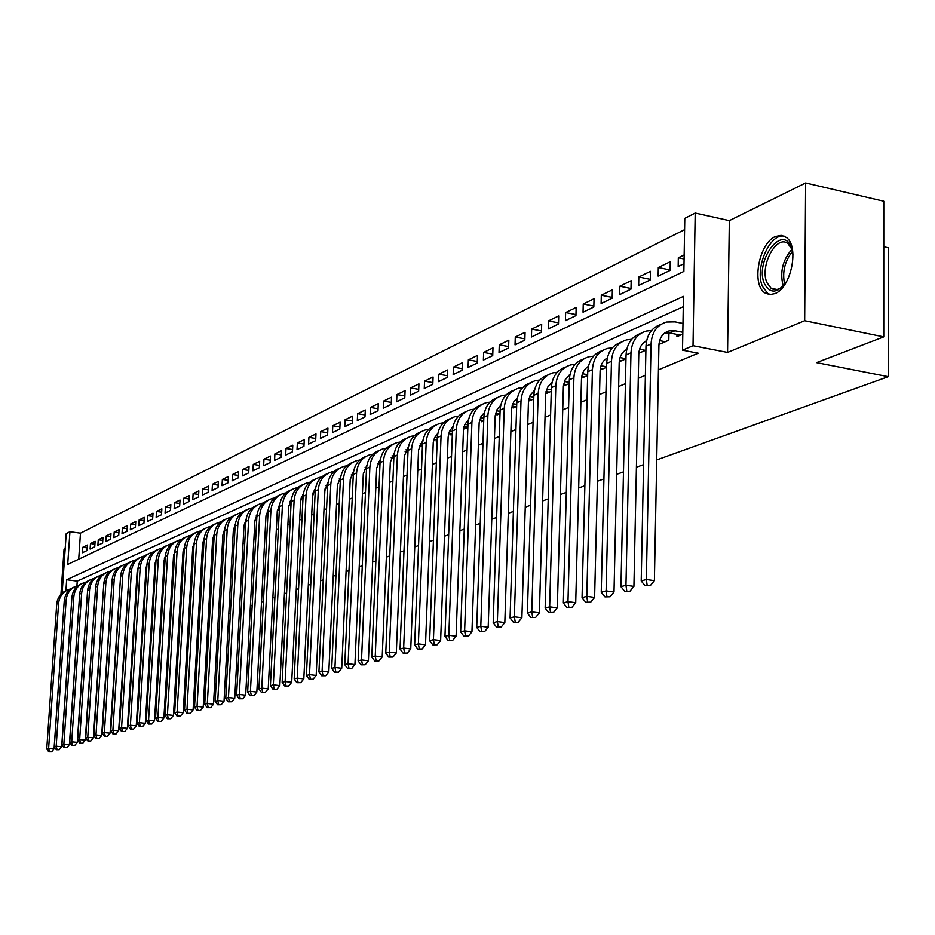 <?xml version="1.0" encoding="UTF-8"?>
<svg xmlns="http://www.w3.org/2000/svg" width="935" height="935" viewBox="0 0 935 935"><rect width="100%" height="100%" fill="white"/><g stroke="black" fill="none" stroke-linecap="round" stroke-linejoin="round"><path stroke-width="1.4" d="M775.454 236.52C758.904 243.112 751.214 285 765.04 292.971L769.715 294.607L774.916 293.613C791.185 287.886 799.635 246.15 786.241 237.397L781.146 235.363L775.454 236.52M62.142 593.094L66.221 533.616L69.938 531.723L67.706 564.436L683.871 271.43L684.794 218.358L695.196 213.051L693.022 345.705L682.515 350.169L683.45 296.372L66.665 579.758L65.917 590.721M729.335 220.637L727.57 352.425L804.673 320.717L883.75 336.869L883.774 201.224L805.619 182.956L729.335 220.637L695.196 213.051M883.774 246.746L888.215 247.74L888.25 376.676L656.721 459.915M65.193 548.67L64.047 549.231L60.962 594.228M684.595 229.659L80.468 533.172L69.938 531.723M804.673 320.717L805.619 182.956M676.963 334.414L676.917 336.658L682.795 334.099M658.965 344.466L668.805 340.188L668.946 332.86M638.839 353.231L645.898 350.158M619.227 361.763L625.971 358.83M600.141 370.073L606.558 367.28M581.535 378.172L587.659 375.508M566.703 384.624L563.665 384.063L563.641 385.956L569.228 383.525M546.414 391.636L546.367 393.471L551.264 391.333M529.561 399.023L529.502 400.811L533.756 398.953M513.105 406.234L513.046 407.964L516.669 406.398M497.034 413.282L496.976 414.965L500.003 413.644M481.326 420.154L481.28 421.79L483.722 420.727M465.992 426.874L465.934 428.464L467.839 427.634M450.997 433.431L450.939 434.997L452.33 434.389M436.341 439.847L436.294 441.367L437.183 440.981M422.012 446.124L422.375 447.421M324.936 489.823L325.076 488.818M312.664 495.164L313.167 492.628M300.649 500.4L301.467 496.929M288.868 505.519L289.803 505.11L289.99 501.359M277.333 510.545L278.513 510.031L278.7 506.279M266.019 515.466L267.457 514.834L267.644 511.176M254.939 520.281L256.599 519.556L256.798 515.98M244.117 524.991L245.741 524.29M233.411 529.654L234.977 528.976M222.951 534.201L224.412 533.569M212.701 538.665L214.057 538.081M202.638 543.048L203.888 542.499M192.762 547.337L193.919 546.835M183.073 551.557L184.137 551.089M173.559 555.694L174.529 555.273M164.209 559.761L165.109 559.375M155.035 563.758L155.841 563.408M146.035 567.674L146.76 567.358M137.176 571.53L137.831 571.25M87.2 547.875L82.806 547.279L87.387 545.047L87.025 550.54L82.444 552.737L82.806 547.279M94.938 544.158L90.473 543.551L95.125 541.295L94.751 546.823L90.099 549.055L90.473 543.551M102.792 540.395L98.245 539.775L102.979 537.473L102.616 543.048L97.883 545.327L98.245 539.775M110.774 536.561L106.158 535.93L110.973 533.593L110.611 539.203L105.795 541.517L106.158 535.93M118.897 532.669L114.199 532.015L119.096 529.642L118.733 535.299L113.836 537.66L114.199 532.015M127.16 528.707L122.38 528.041L127.359 525.622L126.996 531.337L122.017 533.721L122.38 528.041M135.563 524.687L130.701 523.997L135.762 521.543L135.4 527.293L130.339 529.724L130.701 523.997M144.107 520.585L139.163 519.883L144.306 517.382L143.943 523.191L138.801 525.657L139.163 519.883M152.802 516.424L147.765 515.699L153.001 513.151L152.639 519.007L147.403 521.531L147.765 515.699M161.65 512.181L156.519 511.445L161.848 508.85L161.486 514.764L156.157 517.324L156.519 511.445M170.649 507.869L165.437 507.109L170.848 504.479L170.497 510.428L165.074 513.034L165.437 507.109M179.812 503.486L174.494 502.703L180.023 500.026L179.66 506.022L174.144 508.675L174.494 502.703M189.139 499.009L183.727 498.215L189.349 495.492L188.999 501.546L183.377 504.245L183.727 498.215M198.641 494.463L193.124 493.645L198.851 490.863L198.489 496.976L192.774 499.722L193.124 493.645M208.306 489.835L202.696 488.993L208.517 486.165L208.166 492.324L202.346 495.129L202.696 488.993M218.159 485.125L212.444 484.26L218.369 481.373L218.019 487.591L212.093 490.443L212.444 484.26M228.198 480.321L222.366 479.433L228.409 476.499L228.058 482.776L222.016 485.674L222.366 479.433M238.425 475.436L232.476 474.524L238.635 471.532L238.285 477.855L232.125 480.812L232.476 474.524M248.839 470.445L242.773 469.51L249.049 466.46L248.71 472.853L242.434 475.868L242.773 469.51M259.462 465.373L253.28 464.414L259.673 461.306L259.334 467.745L252.929 470.819L253.28 464.414M270.285 460.195L263.974 459.202L270.495 456.035L270.157 462.544L263.635 465.677L263.974 459.202M281.318 454.924L274.89 453.907L281.529 450.67L281.201 457.238L274.551 460.429L274.89 453.907M292.573 449.548L286.005 448.496L292.795 445.2L292.456 451.827L285.678 455.088L286.005 448.496M304.05 444.055L297.353 442.98L304.272 439.614L303.945 446.311L297.026 449.63L297.353 442.98M315.761 438.468L308.924 437.358L315.983 433.922L315.656 440.677L308.597 444.067L308.924 437.358M327.717 432.765L320.728 431.619L327.928 428.113L327.612 434.939L320.413 438.398L320.728 431.619M339.908 426.933L332.778 425.764L340.13 422.188L339.814 429.072L332.463 432.601L332.778 425.764M352.366 420.995L345.073 419.78L352.577 416.133L352.261 423.087L344.758 426.699L345.073 419.78M365.071 414.93L357.637 413.679L365.293 409.951L364.977 416.975L357.322 420.656L357.637 413.679M378.056 408.735L370.447 407.45L378.278 403.639L377.974 410.734L370.143 414.497L370.447 407.45M391.321 402.412L383.549 401.08L391.531 397.2L391.239 404.364L383.245 408.209L383.549 401.08M404.867 395.961L396.919 394.582L405.089 390.608L404.785 397.854L396.627 401.781L396.919 394.582M418.716 389.357L410.582 387.932L418.927 383.876L418.635 391.192L410.29 395.213L410.582 387.932M432.87 382.614L424.548 381.141L433.08 377.004L432.8 384.39L424.268 388.492L424.548 381.141M447.339 375.73L438.831 374.21L447.549 369.968L447.281 377.436L438.55 381.632L438.831 374.21M462.135 368.682L453.428 367.104L462.346 362.768L462.077 370.318L453.159 374.608L453.428 367.104M477.282 361.483L468.365 359.846L477.493 355.417L477.224 363.049L468.096 367.432L468.365 359.846M492.768 354.108L483.64 352.425L492.979 347.878L492.722 355.604L483.383 360.092L483.64 352.425M508.628 346.569L499.278 344.816L508.839 340.176L508.582 347.984L499.021 352.577L499.278 344.816M524.862 338.856L515.279 337.044L525.061 332.287L524.827 340.176L515.033 344.875L515.279 337.044M541.482 330.955L531.664 329.073L541.681 324.2L541.447 332.182L531.431 336.997L531.664 329.073M558.522 322.867L548.448 320.915L558.709 315.925L558.487 324.001L548.214 328.933L548.448 320.915M575.972 314.581L565.64 312.559L576.159 307.451L575.937 315.609L565.418 320.67L565.64 312.559M593.854 306.096L583.253 303.992L594.041 298.756L593.83 307.019L583.043 312.197L583.253 303.992M612.191 297.4L601.31 295.215L612.367 289.838L612.168 298.207L601.112 303.524L601.31 295.215M630.996 288.494L619.835 286.215L631.172 280.699L630.985 289.16L619.636 294.618L619.835 286.215M650.292 279.355L638.827 276.982L650.456 271.325L650.281 279.892L638.64 285.479L638.827 276.982M670.103 269.97L658.31 267.503L670.255 261.706L670.091 270.379L658.146 276.117L658.31 267.503M80.468 533.172L78.715 559.2M684.163 254.939L678.319 257.779L678.167 266.498L684.011 263.682M127.394 592.124L127.99 591.867M136.101 588.477L136.767 588.197M144.948 584.772L145.696 584.457M153.971 580.997L154.801 580.647M163.146 577.152L164.057 576.778M172.496 573.249L173.489 572.828M182.009 569.263L183.096 568.807M191.71 565.196L192.89 564.705M201.586 561.07L202.86 560.533M211.661 556.851L213.028 556.278M221.922 552.562L223.395 551.942M232.371 548.179L233.96 547.513M243.042 543.714L244.736 543.001M253.923 539.168L255.722 538.408M265.014 534.516L266.942 533.71M276.328 529.783L278.385 528.929M287.875 524.956L290.06 524.032M299.656 520.012L301.97 519.054M311.694 514.986L314.137 513.958M323.977 509.844L326.572 508.757M336.518 504.596L339.265 503.439M349.328 499.232L352.226 498.016M362.418 493.75L365.48 492.464M375.8 488.152L379.026 486.796M389.474 482.425L392.875 480.999M403.452 476.569L407.041 475.074M417.758 470.585L421.533 469.008M432.379 464.461L436.353 462.802M447.351 458.197L451.523 456.455M462.673 451.792L467.056 449.945M478.358 445.224L482.963 443.295M494.416 438.503L499.255 436.47M510.861 431.619L515.945 429.492M527.726 424.56L533.055 422.328M545 417.326L550.598 414.988M562.718 409.916L568.585 407.45M580.88 402.307L587.04 399.736M599.522 394.512L605.985 391.8M618.643 386.506L625.422 383.666M638.278 378.278L645.395 375.309M658.45 369.839L698.211 353.196L682.515 350.169M683.263 306.715L77.243 581.126L76.915 585.906M79.498 596.624L79.463 595.875M643.572 464.648L636.419 467.219M623.481 471.871L616.668 474.325M603.917 478.895L597.418 481.233M584.866 485.744L578.672 487.976M566.306 492.418L560.404 494.545M548.226 498.928L542.592 500.95M530.589 505.262L525.225 507.191M513.397 511.445L508.289 513.28M496.614 517.476L491.752 519.229M480.251 523.366L475.611 525.026M464.263 529.105L459.856 530.694M448.671 534.715L444.476 536.222M433.431 540.196L429.445 541.634M418.541 545.549L414.754 546.917M404.002 550.785L400.402 552.071M389.778 555.893L386.365 557.12M375.882 560.895L372.633 562.052M362.277 565.78L359.215 566.879M348.989 570.56L346.079 571.601M335.969 575.235L333.222 576.229M323.241 579.817L320.635 580.752M310.771 584.293L308.316 585.181M298.569 588.688L296.255 589.517M286.624 592.977L284.427 593.772M274.913 597.184L272.856 597.933M263.448 601.31L261.508 602.011M252.205 605.354L250.393 606.009M241.183 609.316L239.489 609.924M230.384 613.196L228.794 613.769M219.795 617.006L218.311 617.532M209.417 620.735L208.037 621.237M199.225 624.405L197.951 624.861M189.232 627.993L188.052 628.425M727.57 352.425L693.022 345.705M125.746 627.432L125.15 627.665M133.787 625.468L134.441 625.55M142.377 626.508L143.102 626.602M151.131 627.584L151.938 627.677M160.049 628.671L160.937 628.776M169.13 629.781L170.1 629.898M178.398 630.915L179.45 631.043M883.75 336.869L816.559 362.628L888.25 376.676M77.243 581.126L66.665 579.758M684.093 259.007L678.319 257.779M64.118 602.713L54.055 748.877L51.659 751.833L48.737 751.833L51.659 751.833M48.737 751.833L46.75 748.877L56.719 604.174C57.456 597.465 60.798 592.872 66.736 590.394M46.75 748.877L48.62 748.339L58.589 603.356C59.443 596.098 63.183 591.364 69.798 589.167L70.639 588.968M49.485 751.623L48.62 748.339L54.055 748.877M786.709 281.353C777.721 293.438 770.3 294.233 764.444 283.749C754.405 261.87 781.952 223.418 791.162 247.085L792.997 254.928M791.992 249.423L788.088 243.755C776.681 233.703 759.267 266.276 766.992 282.732L771.083 288.249C774.811 290.621 778.89 289.838 783.32 285.9M784.278 236.193C769.727 232.838 754.311 268.789 762.492 286.426L767.623 293.31L770.428 294.63M71.796 599.008L61.663 746.749L59.244 749.73L56.287 749.73L59.244 749.73M56.287 749.73L54.288 746.749L64.246 600.889C64.983 594.111 68.348 589.482 74.332 586.993M54.288 746.749L56.182 746.212L66.14 600.048C67.004 592.732 70.756 587.963 77.418 585.754L78.306 585.544M57.058 749.508L56.182 746.212L61.663 746.749M79.592 595.303L69.389 744.576L66.958 747.591L63.977 747.591L66.958 747.591M63.977 747.591L61.944 744.587L71.89 597.535C72.638 590.71 76.027 586.035 82.046 583.533M61.944 744.587L63.872 744.038L73.83 596.694C74.683 589.307 78.47 584.504 85.167 582.283L86.09 582.061M64.749 747.369L63.872 744.038L69.389 744.576M87.516 591.586L77.254 742.378L74.788 745.405L71.785 745.405L74.788 745.405M71.785 745.405L69.728 742.378L79.674 594.134C80.422 587.238 83.823 582.54 89.9 580.016M69.728 742.378L71.703 741.829L81.637 593.269C82.502 585.836 86.3 580.997 93.044 578.765L94.014 578.531M72.568 745.195L71.703 741.829L77.254 742.378M95.58 587.846L85.249 740.134L82.771 743.196L79.732 743.196L82.771 743.196M79.732 743.196L77.652 740.146L87.586 590.663C88.334 583.721 91.759 578.975 97.883 576.451M77.652 740.146L79.662 739.573L89.573 589.798C90.438 582.295 94.271 577.421 101.062 575.177L102.067 574.932M80.527 742.974L79.662 739.573L85.249 740.134M103.773 584.048L93.383 737.855L90.882 740.941L87.808 740.941L90.882 740.941M87.808 740.941L85.716 737.867L95.627 587.145C96.375 580.132 99.835 575.352 105.994 572.804M85.716 737.867L87.75 737.294L97.661 586.257C98.526 578.695 102.371 573.786 109.208 571.519L110.248 571.273M88.626 740.719L87.75 737.294L93.383 737.855M112.106 580.214L101.658 735.541L99.133 738.65L96.036 738.65L99.133 738.65M96.036 738.65L93.909 735.553L103.808 583.569C104.556 576.486 108.039 571.671 114.257 569.111M93.909 735.553L95.989 734.968L105.877 582.657C106.742 575.037 110.611 570.093 117.506 567.814L118.581 567.557M96.866 738.428L95.989 734.968L101.658 735.541M120.592 576.322L110.085 733.18L107.525 736.324L104.404 736.324L107.525 736.324M104.404 736.324L102.254 733.192L112.13 579.922C112.89 572.781 116.396 567.931 122.66 565.348M102.254 733.192L104.369 732.596L114.234 578.999C115.099 571.308 119.002 566.329 125.933 564.039L127.066 563.77M105.246 736.09L104.369 732.596L110.085 733.18M129.217 572.372L118.651 730.773L116.08 733.94L112.913 733.952L116.08 733.94M112.913 733.952L110.751 730.796L120.603 576.217C121.351 569.006 124.893 564.109 131.204 561.526M110.751 730.796L112.89 730.188L122.742 575.282C123.607 567.522 127.534 562.496 134.511 560.194L135.692 559.925M113.778 733.706L112.89 730.188L118.651 730.773M155.888 562.73L155.222 562.636M138.006 568.351L137.106 572.243L127.37 728.33L124.776 731.532L121.585 731.532L124.776 731.532M121.585 731.532L119.388 728.353L129.217 572.442C129.977 565.172 133.541 560.229 139.899 557.634M119.388 728.353L121.573 727.734L131.391 571.484C132.267 563.676 136.218 558.604 143.242 556.29L144.469 555.998M122.462 731.287L121.573 727.734L127.37 728.33M165.133 558.85L164.373 558.744M146.947 564.273L145.965 568.398L136.253 725.84L133.635 729.066L130.409 729.078L133.635 729.066M130.409 729.078L128.189 725.876L137.994 568.597C138.754 561.257 142.342 556.278 148.747 553.672M128.189 725.876L130.409 725.244L140.203 567.627C141.08 559.749 145.054 554.642 152.124 552.304L153.398 552.012M131.297 728.832L130.409 725.244L136.253 725.84M174.553 554.899L173.7 554.782M156.052 560.123L154.976 564.483L145.299 723.316L142.646 726.565L139.385 726.577L142.646 726.565M139.385 726.577L137.141 723.339L146.924 564.693C147.683 557.283 151.295 552.269 157.758 549.628M137.141 723.339L139.409 722.697L149.179 563.7C150.056 555.752 154.053 550.598 161.171 548.261L162.503 547.957M140.297 726.32L139.409 722.697L145.299 723.316M184.148 550.89L183.19 550.75M165.331 555.904L164.151 560.497L154.509 720.733L151.832 724.017L148.536 724.029L151.832 724.017M148.536 724.029L146.269 720.768L156.005 560.719C156.776 553.24 160.411 548.167 166.933 545.526M146.269 720.768L148.571 720.114L158.307 559.703C159.184 551.685 163.204 546.496 170.38 544.135L171.76 543.819M149.46 723.772L148.571 720.114L154.509 720.733M193.919 546.8L192.855 546.648M174.775 551.603L173.489 556.442L163.882 718.103L161.182 721.423L157.863 721.434L161.182 721.423M157.863 721.434L155.561 718.138L165.273 556.664C166.033 549.114 169.702 544.006 176.271 541.342M155.561 718.138L157.91 717.472L167.61 555.635C168.487 547.548 172.531 542.312 179.765 539.939L181.191 539.612M158.798 721.165L157.91 717.472L163.882 718.103M203.643 542.604L202.72 542.475M184.394 547.232L183.003 552.304L173.442 715.427L170.719 718.77L167.353 718.781L170.719 718.77M167.353 718.781L165.027 715.462L174.693 552.538C175.464 544.906 179.158 539.764 185.785 537.087M165.027 715.462L167.423 714.784L177.077 551.486C177.954 543.328 182.033 538.046 189.314 535.661L190.798 535.334M168.312 718.524L167.423 714.784L173.442 715.427M213.484 538.326L212.759 538.221M194.2 542.791L192.703 548.097L183.178 712.704L180.42 716.081L177.019 716.093L180.42 716.081M177.019 716.093L174.67 712.739L184.3 548.331C185.072 540.629 188.8 535.439 195.473 532.74M174.67 712.739L177.112 712.049L186.731 547.267C187.608 539.027 191.71 533.71 199.038 531.302L200.581 530.963M178.001 715.824L177.112 712.049L183.178 712.704M204.181 538.268L202.568 543.796L193.089 709.922L190.319 713.335L186.883 713.347L190.319 713.335M186.883 713.347L184.499 709.969L194.083 544.053C194.854 536.269 198.606 531.033 205.349 528.322M184.499 709.969L186.988 709.268L196.56 542.966C197.437 534.656 201.563 529.292 208.949 526.861L210.55 526.522M187.877 713.066L186.988 709.268L193.089 709.922M214.36 533.651L212.631 539.425L203.211 707.082L200.406 710.53L196.923 710.542L200.406 710.53M196.923 710.542L194.515 707.14L204.052 539.682C204.823 531.828 208.61 526.545 215.401 523.822M194.515 707.14L197.051 706.416L206.577 538.583C207.453 530.192 211.614 524.78 219.047 522.349L220.718 521.987M197.94 710.261L197.051 706.416L203.211 707.082M224.739 528.965L222.892 534.972L213.519 704.195L210.679 707.678L207.173 707.69L210.679 707.678M207.173 707.69L204.73 704.254L214.208 535.241C214.992 527.305 218.802 521.964 225.651 519.229M204.73 704.254L207.313 703.517L216.78 534.107C217.668 525.645 221.852 520.187 229.332 517.733L231.074 517.371M208.201 707.409L207.313 703.517L213.519 704.195M245.952 520.655L245.367 520.573M235.316 524.184L233.341 530.437L224.026 701.25L221.163 704.768L217.61 704.78L221.163 704.768M217.61 704.78L215.144 701.308L224.575 530.706C225.347 522.688 229.192 517.3 236.099 514.554M215.144 701.308L217.773 700.56L227.193 529.561C228.07 521.017 232.277 515.512 239.827 513.034L241.627 512.66M218.661 704.487L217.773 700.56L224.026 701.25M256.915 515.991L256.202 515.898M246.104 519.311L244 525.797L234.743 698.246L231.857 701.799L228.257 701.823L231.857 701.799M228.257 701.823L225.756 698.305L235.129 526.078C235.912 517.978 239.781 512.555 246.746 509.785M225.756 698.305L228.444 697.557L237.806 524.909C238.682 516.295 242.925 510.732 250.522 508.254L252.392 507.869M229.332 701.519L228.444 697.557L234.743 698.246M268.111 511.246L267.246 511.118M257.113 514.343L254.869 521.075L245.683 695.184L242.761 698.772L239.126 698.796L242.761 698.772M239.126 698.796L236.59 695.254L245.893 521.368C246.676 513.186 250.58 507.705 257.616 504.923M236.59 695.254L239.325 694.471L248.617 520.176C249.505 511.468 253.771 505.87 261.426 503.369L263.366 502.972M240.225 698.492L239.325 694.471L245.683 695.184M279.53 506.408L278.513 506.256M268.333 509.283L265.961 516.26L256.833 692.064L253.888 695.675L250.206 695.71L253.888 695.675M250.206 695.71L247.635 692.134L256.88 516.564C257.663 508.289 261.59 502.761 268.684 499.968M247.635 692.134L250.428 691.339L259.661 515.349C260.538 506.56 264.839 500.903 272.541 498.39L274.563 497.981M251.328 695.395L250.428 691.339L256.833 692.064M291.182 501.464L290.014 501.3M279.787 504.129L277.263 511.351L268.216 688.873L265.236 692.531L261.519 692.554L265.236 692.531M261.519 692.554L258.913 688.943L268.076 511.655C268.859 503.299 272.833 497.712 279.986 494.907M258.913 688.943L261.765 688.137L270.916 510.416C271.793 501.546 276.117 495.842 283.889 493.306L285.981 492.897M262.653 692.239L261.765 688.137L268.216 688.873M303.22 494.732L302.601 494.638M303.08 496.438L301.748 496.24M291.475 498.869L288.81 506.338L279.834 685.612L276.83 689.305L273.055 689.34L276.83 689.305M273.055 689.34L270.414 685.694L279.507 506.653C280.29 498.203 284.298 492.57 291.51 489.741M270.414 685.694L273.336 684.876L282.405 505.391C283.282 496.427 287.641 490.676 295.46 488.128L297.634 487.696M274.224 689.013L273.336 684.876L279.834 685.612M315.352 489.554L314.581 489.437M315.224 491.296L313.728 491.074M303.408 493.505L300.579 501.218L291.697 682.293L288.658 686.021L284.836 686.056L288.658 686.021M284.836 686.056L282.16 682.375L291.171 501.546C291.954 493.014 295.998 487.322 303.279 484.482M282.16 682.375L285.14 681.533L294.128 500.248C295.004 491.214 299.387 485.405 307.276 482.834L309.532 482.402M286.028 685.729L285.14 681.533L291.697 682.293M327.753 484.272L326.806 484.12M327.636 486.06L325.953 485.803M315.586 488.035L312.606 495.994L303.817 678.892L300.731 682.667L296.874 682.702L300.731 682.667M296.874 682.702L294.163 678.985L303.08 496.333C303.863 487.708 307.931 481.957 315.282 479.106M294.163 678.985L297.201 678.132L306.096 495.012C306.972 485.884 311.39 480.017 319.338 477.434L321.675 476.99M298.09 682.363L297.201 678.132L303.817 678.892M340.41 478.884L339.3 478.708M340.305 480.719L338.447 480.426M328.021 482.448L324.877 490.665L316.182 675.432L313.073 679.242L309.158 679.278L313.073 679.242M309.158 679.278L306.411 675.526L315.235 491.015C316.018 482.285 320.121 476.488 327.542 473.613M306.411 675.526L309.508 674.649L318.321 489.671C319.197 480.438 323.639 474.524 331.644 471.93L334.075 471.474M310.397 678.939L309.508 674.649L316.182 675.432M353.348 473.379L352.051 473.168M353.243 475.26L351.198 474.933M340.726 476.757L337.406 485.218L328.816 671.891L325.672 675.748L321.71 675.783L325.672 675.748M321.71 675.783L318.917 671.996L327.659 485.581C328.442 476.757 332.579 470.901 340.059 468.014M318.917 671.996L322.096 671.096L330.803 484.201C331.668 474.886 336.144 468.914 344.209 466.296L346.733 465.829M322.984 675.432L322.096 671.096L328.816 671.891M366.578 467.757L365.082 467.523M366.473 469.686L364.241 469.335M353.699 470.936L350.204 479.655L341.731 668.268L338.54 672.171L334.531 672.207L338.54 672.171M334.531 672.207L331.703 668.385L340.328 480.029C341.123 471.1 345.296 465.186 352.846 462.287M331.703 668.385L334.952 667.473L343.542 478.626C344.419 469.206 348.919 463.187 357.053 460.546L359.671 460.067M335.829 671.856L334.952 667.473L341.731 668.268M380.089 462.03L378.406 461.75M379.996 463.994L377.553 463.608M366.952 464.999L363.294 473.975L354.926 664.575L351.7 668.513L347.645 668.56L351.7 668.513M347.645 668.56L344.77 664.692L353.29 474.361C354.073 465.326 358.28 459.354 365.912 456.444M344.77 664.692L348.089 663.756L356.574 472.923C357.439 463.409 361.974 457.332 370.167 454.679L372.89 454.188M348.965 668.186L348.089 663.756L354.926 664.575M393.904 456.163L392.01 455.859M393.822 458.185L391.169 457.764M380.51 458.933L376.653 468.166L368.413 660.8L365.153 664.785L361.039 664.832L365.153 664.785M361.039 664.832L358.128 660.916L366.52 468.564C367.303 459.424 371.557 453.393 379.259 450.46M358.128 660.916L361.518 659.958L369.874 467.091C370.751 457.484 375.309 451.348 383.572 448.683L386.389 448.181M362.394 664.446L361.518 659.958L368.413 660.8M408.046 450.179L405.93 449.84M407.964 452.259L405.089 451.792M394.36 452.739L390.316 462.229L382.205 656.931L378.909 660.963L374.736 661.01L378.909 660.963M374.736 661.01L371.791 657.06L380.054 462.638C380.837 453.393 385.115 447.304 392.899 444.359M371.791 657.06L375.251 656.09L383.479 461.142C384.355 451.43 388.948 445.235 397.27 442.547L400.203 442.033M376.127 660.624L375.251 656.09L382.205 656.931M417.758 649.03L422.094 648.972L417.758 649.03L414.661 644.951L422.503 444.055L420.166 443.681M422.421 446.194L419.324 445.679M408.525 446.404L404.282 456.163L396.311 652.981L392.981 657.06L388.75 657.106L392.981 657.06M388.75 657.106L385.758 653.121L393.892 456.584C394.675 447.234 398.988 441.075 406.842 438.118M385.758 653.121L389.299 652.116L397.398 455.053C398.252 445.235 402.88 438.983 411.271 436.271L414.322 435.757M390.175 656.709L389.299 652.116L396.311 652.981M437.3 437.814L434.717 437.381M437.218 439.999L433.887 439.45M423.017 439.929L418.564 449.957L410.745 648.937L407.368 653.062L403.09 653.109L407.368 653.062M403.09 653.109L400.04 649.077L408.034 450.389C408.817 440.923 413.176 434.705 421.112 431.736M400.04 649.077L403.663 648.06L411.622 448.823C412.475 438.901 417.139 432.589 425.589 429.866L428.756 429.34M404.539 652.712L403.663 648.06L410.745 648.937M452.435 431.421L449.606 430.953M452.353 433.665L448.788 433.069M437.837 433.314L434.506 437.814L433.232 442.734L425.507 644.799L422.094 648.972M414.661 644.951L418.377 643.899L426.173 442.454C427.026 432.426 431.713 426.044 440.233 423.31L443.529 422.772M426.173 442.454L422.503 444.055C423.286 434.471 427.681 428.183 435.698 425.203M419.242 648.61L418.377 643.899L425.507 644.799M467.944 424.887L464.859 424.361M467.862 427.19L464.041 426.535M453.007 426.547L449.525 431.14L448.134 437.113L440.63 640.557L437.171 644.788L432.765 644.846L437.171 644.788M432.765 644.846L429.632 640.72L437.311 437.58C438.083 427.879 442.524 421.521 450.612 418.529M429.632 640.72L433.431 639.657L441.063 435.932C441.916 425.799 446.638 419.348 455.228 416.589L458.641 416.052M434.296 644.425L433.431 639.657L440.63 640.557M483.816 418.202L480.461 417.629M483.734 420.563L479.655 419.862M468.54 419.628L464.882 424.303L463.433 430.474L456.105 636.221L452.598 640.498L448.145 640.568L452.598 640.498M448.145 640.568L444.955 636.396L452.458 430.953C453.23 421.124 457.706 414.696 465.887 411.692M444.955 636.396L448.835 635.297L456.303 429.27C457.145 419.02 461.902 412.499 470.562 409.729L474.103 409.179M449.7 640.124L448.835 635.297L456.105 636.221M500.073 411.365L496.438 410.734M499.757 413.749L495.655 413.036M484.435 412.557L481.022 416.507L479.152 422.702L471.953 631.779L468.412 636.104L463.889 636.174L468.412 636.104M463.889 636.174L460.639 631.966L467.967 424.163C468.739 414.205 473.262 407.718 481.525 404.691M460.639 631.966L464.625 630.844L471.906 422.433C472.748 412.078 477.528 405.498 486.258 402.693L489.94 402.143M465.478 635.73L464.625 630.844L471.953 631.779M516.728 404.376L512.812 403.686M515.898 406.725L512.029 406.047M500.716 405.311L497.151 409.32L495.199 415.701L488.187 627.233L484.599 631.616L480.006 631.686L484.599 631.616M480.006 631.686L476.721 627.42L483.851 417.209C484.622 407.122 489.18 400.566 497.525 397.527M476.721 627.42L480.8 626.275L487.883 415.444C488.713 404.96 493.528 398.31 502.329 395.505L506.162 394.944M481.642 631.23L480.8 626.275L488.187 627.233M533.803 397.211L529.584 396.463M532.424 399.537L528.824 398.894M517.394 397.889L513.666 401.968L511.62 408.525L504.83 622.57L501.195 627.011L496.532 627.081L501.195 627.011M496.532 627.081L493.189 622.768L500.12 410.091C500.88 399.864 505.484 393.238 513.923 390.187M493.189 622.768L497.373 621.588L504.245 408.279C505.075 397.679 509.926 390.959 518.796 388.13L522.782 387.569M498.215 626.614L497.373 621.588L504.83 622.57M551.311 389.872L546.776 389.065M549.359 392.174L546.028 391.566M534.481 390.304L530.122 395.283L528.462 401.185L521.882 617.79L518.2 622.278L513.479 622.359L518.2 622.278M513.479 622.359L510.066 618L516.774 402.786C517.546 392.443 522.186 385.734 530.718 382.672M510.066 618L514.355 616.796L521.005 400.94C521.835 390.211 526.721 383.432 535.661 380.58L539.811 380.007M515.197 621.88L514.355 616.796L521.882 617.79M569.263 382.368L564.401 381.48M552.012 382.52L547.945 386.693L545.713 393.647L539.378 612.892L535.638 617.439L530.846 617.521L535.638 617.439M530.846 617.521L527.387 613.115L533.862 395.318C534.621 384.823 539.308 378.044 547.933 374.97M527.387 613.115L531.781 611.876L538.198 393.413C539.016 382.567 543.936 375.706 552.947 372.831L557.26 372.27M532.599 617.03L531.781 611.876L539.378 612.892M587.671 374.678L582.47 373.719M584.48 376.887L581.757 376.384M588.349 366.415L588.395 366.426C584.083 369.056 581.78 373.322 581.476 379.178L575.715 602.713L571.881 607.376L566.937 607.469L571.881 607.376M569.894 374.923L569.205 375.052M569.976 374.549L565.207 379.68L563.396 385.933L557.318 607.867L553.532 612.472L548.658 612.565L553.532 612.472M548.658 612.565L545.14 608.101L551.37 387.651C552.129 377.015 556.863 370.155 565.57 367.081M545.14 608.101L549.651 606.827L555.822 385.699C556.629 374.725 561.573 367.794 570.677 364.907L575.154 364.334M550.47 612.063L549.651 606.827L557.318 607.867M606.57 366.789L601.018 365.749M602.713 368.951L600.328 368.507M588.29 366.906L587.344 367.069M566.937 607.469L563.349 602.958L569.333 379.785C570.081 368.998 574.861 362.067 583.662 358.982M563.349 602.958L567.977 601.649L573.891 377.787C574.686 366.684 579.677 359.671 588.84 356.761L593.503 356.2M568.784 606.955L567.977 601.649L575.715 602.713M625.971 358.713L620.045 357.591M621.413 360.817L619.379 360.431M607.166 358.678L605.95 358.865M607.306 358.011C602.806 360.665 600.399 365.024 600.083 371.101L594.613 597.418L590.721 602.152L585.696 602.245L590.721 602.152M585.696 602.245L582.049 597.675L587.753 371.721C588.501 360.781 593.316 353.769 602.222 350.672M582.049 597.675L586.794 596.331L592.428 369.676C593.222 358.432 598.236 351.338 607.481 348.416L612.331 347.855M587.601 601.719L586.794 596.331L594.613 597.418M645.466 350.344L639.587 349.223M640.592 352.46L638.944 352.156M645.559 341.684L646.401 341.848M626.543 350.251L625.047 350.461M626.719 349.421C622.02 352.063 619.508 356.516 619.18 362.803L614.003 591.984L610.064 596.775L604.957 596.881L610.064 596.775M604.957 596.881L601.24 592.252L606.651 363.446C607.388 352.355 612.261 345.26 621.272 342.152M601.24 592.252L606.114 590.873L611.455 361.354C612.238 349.959 617.287 342.794 626.614 339.861L631.663 339.288M606.908 596.331L606.114 590.873L614.003 591.984M665.288 341.719L659.654 340.632M660.285 343.893L659.046 343.659M665.112 332.907L668.934 333.596M646.447 341.614L644.636 341.824M646.646 340.62C641.737 343.215 639.119 347.773 638.78 354.283L633.918 586.397L629.921 591.259L624.732 591.364L629.921 591.259M624.732 591.364L620.957 586.677L626.053 354.961C626.789 343.694 631.709 336.518 640.826 333.409M620.957 586.677L625.959 585.263L630.985 352.799C631.756 341.275 636.84 334.029 646.249 331.06L651.508 330.511M626.742 590.815L625.959 585.263L633.918 586.397M668.42 340.363L668.537 333.573M682.831 332.311L674.895 330.756L669.226 330.85C662.857 332.825 659.42 337.722 658.918 345.541L654.395 580.67L650.339 585.591L645.056 585.707L650.339 585.591M680.493 335.104L669.787 333L664.762 332.965M645.056 585.707L641.211 580.962L646.354 579.501L651.052 344.022C651.812 332.346 656.931 325.018 666.41 322.037L675.058 321.874L682.982 323.452M641.211 580.962L645.98 346.231C646.704 334.812 651.683 327.542 660.893 324.433M647.125 585.135L646.354 579.501L654.395 580.67M56.719 604.174L58.589 603.356M783.226 285.981C779.661 272.389 782.56 260.164 791.945 249.306M792.483 251.41C784.675 261.286 782.069 272.249 784.664 284.31M64.246 600.889L66.14 600.048M71.89 597.535L73.83 596.694M79.674 594.134L81.637 593.269M87.586 590.663L89.573 589.798M95.627 587.145L97.661 586.257M103.808 583.569L105.877 582.657M112.13 579.922L114.234 578.999M120.603 576.217L122.742 575.282M129.217 572.442L131.391 571.484M137.994 568.597L140.203 567.627M146.924 564.693L149.179 563.7M156.005 560.719L158.307 559.703M165.273 556.664L167.61 555.635M174.693 552.538L177.077 551.486M184.3 548.331L186.731 547.267M194.083 544.053L196.56 542.966M204.052 539.682L206.577 538.583M214.208 535.241L216.78 534.107M224.575 530.706L227.193 529.561M235.129 526.078L237.806 524.909M245.893 521.368L248.617 520.176M256.88 516.564L259.661 515.349M268.076 511.655L270.916 510.416M279.507 506.653L282.405 505.391M291.171 501.546L294.128 500.248M303.08 496.333L306.096 495.012M315.235 491.015L318.321 489.671M327.659 485.581L330.803 484.201M340.328 480.029L343.542 478.626M353.29 474.361L356.574 472.923M366.52 468.564L369.874 467.091M380.054 462.638L383.479 461.142M393.892 456.584L397.398 455.053M408.034 450.389L411.622 448.823M437.311 437.58L441.063 435.932M452.458 430.953L456.303 429.27M467.967 424.163L471.906 422.433M483.851 417.209L487.883 415.444M500.12 410.091L504.245 408.279M516.774 402.786L521.005 400.94M533.862 395.318L538.198 393.413M551.37 387.651L555.822 385.699M569.333 379.785L573.891 377.787M587.753 371.721L592.428 369.676M606.651 363.446L611.455 361.354M626.053 354.961L630.985 352.799M669.787 333L674.895 330.756M645.98 346.231L651.052 344.022M778.493 289.792L771.083 288.249M587.706 366.812L588.372 366.52M606.359 358.584L607.271 358.187M625.492 350.146L626.672 349.62M645.127 341.485L646.599 340.831M665.299 332.591L669.226 330.85"/></g></svg>

